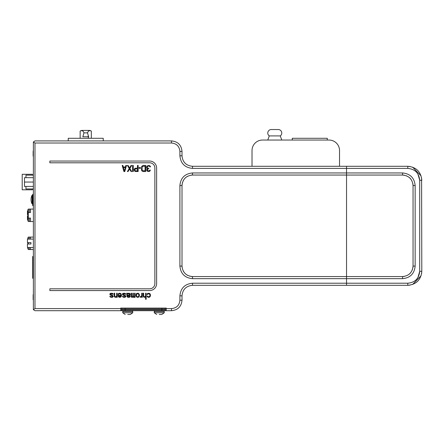 <?xml version="1.0" encoding="UTF-8"?>
<svg xmlns="http://www.w3.org/2000/svg" width="444" height="444" viewBox="0 0 444 444"><rect width="100%" height="100%" fill="white"/><g stroke="black" fill="none" stroke-linecap="round" stroke-linejoin="round"><path stroke-width="0.67" d="M33.372 309.646L34.976 308.597L120.746 308.597L120.746 310.7L121.617 310.7L34.976 310.7L33.372 309.646L33.372 141.969L34.976 140.915L171.501 140.915C177.883 141.536 181.385 145.038 182.007 151.421C181.385 145.038 177.883 141.536 171.501 140.915L171.501 143.018L34.976 143.018L33.372 141.969M120.746 308.597L120.746 308.075L166.25 308.075L165.379 308.075L166.25 308.075L166.25 308.597L171.501 308.597C176.607 308.097 179.409 305.3 179.903 300.194L179.903 295.821C180.653 288.173 184.854 283.971 192.507 283.217L346.536 283.217L346.536 285.32L192.507 285.32L346.536 285.32L346.536 278.666L192.507 278.666C184.859 277.916 180.658 273.715 179.903 266.067L179.903 185.548C180.653 177.9 184.854 173.698 192.507 172.949L346.536 172.949L346.536 276.568L192.507 276.568A10.501 10.501 0 0 1 191.259 276.49M68.232 140.915L68.232 138.289L103.241 138.289L103.241 140.915M346.536 166.295L407.797 166.295L407.797 168.398L346.536 168.398L346.536 172.949L346.536 166.295L192.507 166.295L252.02 166.295L252.02 150.544A10.501 10.501 0 0 1 262.521 140.043L329.032 140.043A10.501 10.501 0 0 1 339.532 150.544L339.532 166.295L346.536 166.295L346.536 168.398L192.507 168.398C184.854 167.643 180.653 163.442 179.903 155.794L179.903 151.421C179.409 146.315 176.607 143.512 171.501 143.018M191.259 175.125A10.501 10.501 0 0 1 192.507 175.047L346.536 175.047L346.536 172.949L402.547 172.949C410.201 173.704 414.396 177.905 415.151 185.548L415.151 266.067C414.391 273.715 410.189 277.916 402.547 278.666L346.536 278.666L346.536 276.568L346.536 283.217L407.797 283.217C415.023 282.512 418.992 278.543 419.702 271.317L417.915 277.583M147.569 294.5L147.025 294.5L147.464 293.584L149.306 293.323L150.172 293.978L150.499 295.282L149.634 293.456L147.896 293.323L147.025 294.5L148.762 293.717L149.739 294.366L149.955 295.41L149.739 296.192L148.762 296.842L147.025 296.065L147.464 296.975L148.657 297.363L149.634 297.103L150.499 295.282L150.172 296.581L149.306 297.236L147.464 296.975L147.025 296.065L147.569 296.065M145.615 293.195L145.615 296.192L144.639 296.842L143.773 296.326L143.667 293.195L143.123 293.195L143.229 296.453L144.206 297.363L145.615 296.714L145.615 299.323L146.159 299.323L146.159 293.195L145.615 293.195L146.159 293.195L146.159 299.323L145.615 299.323M141.714 293.195L141.714 295.804L140.304 296.714L140.304 297.363L141.714 296.581L141.714 297.363L142.252 297.363L142.252 293.195L141.714 293.195L142.252 293.195L142.252 297.363L141.714 297.363M138.134 293.195L136.613 293.456L135.964 295.021L136.18 296.453L137.263 297.363L138.783 297.103L139.327 296.065L139.216 294.106L138.134 293.195L139.216 294.106L139.433 295.543L139 296.842L137.263 297.363L136.18 296.453L135.964 295.021L136.397 293.717L138.134 293.195M134.554 293.195L134.554 296.453L134.01 296.842L133.361 296.326L133.361 293.195L132.817 293.195L132.817 296.326L132.384 296.842L131.624 296.326L131.624 293.195L131.08 293.195L131.08 296.326L131.84 297.363L132.923 296.842L133.577 297.363L134.554 296.975L134.554 297.363L135.093 297.363L135.093 293.195L134.554 293.195L135.093 293.195L135.093 297.363L134.554 297.363M126.74 293.195L126.956 296.326L127.611 297.236L129.887 297.103L130.214 296.326L128.261 296.842L127.611 296.581L127.5 295.932L129.343 295.804L129.998 295.282L130.214 294.366L129.559 293.323L127.933 293.323L127.5 293.845L127.284 293.195L126.74 293.195L127.395 293.456M125.33 296.326L124.57 296.842L122.4 296.326L122.616 296.842L124.57 297.363L125.874 296.581L125.225 295.41L122.944 294.239L123.704 293.717L125.874 294.239L125.658 293.717L124.353 293.195L122.616 293.584L122.616 294.761L125.33 296.326M118.604 294.5L118.065 294.5L118.171 293.978L118.931 293.323L120.668 293.456L121.534 295.282L120.99 293.717L119.691 293.195L118.498 293.584L118.065 294.5L119.797 293.717L120.774 294.366L120.99 295.282L118.065 295.282L118.065 295.804L119.036 297.236L120.341 297.236L121.206 296.581L121.534 295.282L120.668 297.103L119.036 297.236L118.171 296.326L118.065 295.282M116.65 293.195L116.65 296.192L115.673 296.842L114.807 296.326L114.702 293.195L114.158 293.195L114.263 296.326L115.24 297.363L116.65 296.714L116.65 297.363L117.194 297.363L117.194 293.195L116.65 293.195L117.194 293.195L117.194 297.363L116.65 297.363M112.748 296.326L111.988 296.842L109.818 296.326L110.034 296.842L111.988 297.363L113.287 296.581L112.637 295.41L110.362 294.239L111.122 293.717L113.287 294.239L113.07 293.717L111.771 293.195L110.034 293.584L110.034 294.761L112.748 296.326M146.92 168.287L146.592 167.377L146.92 166.073L146.703 167.899L147.464 168.548L146.809 169.331L146.809 170.635L147.68 171.417L149.412 171.417L150.388 170.113L148.762 170.896L147.464 170.502L147.464 169.331L148.762 168.809L148.762 168.287L147.353 167.899L147.136 166.855L148.218 166.073L149.412 166.2L149.955 166.855L150.499 166.855L150.388 166.461L148.979 165.423L146.92 166.073L148.979 165.423L150.172 166.073L150.499 166.855L149.955 166.855M143.123 171.545L145.726 171.545L145.726 165.423L143.123 165.423L141.714 166.334L141.497 170.113L142.147 171.156L143.123 171.545L142.147 171.156L141.497 170.113L141.714 166.334L143.123 165.423L145.726 165.423L145.726 171.545L143.123 171.545M139 167.638L139 168.287L140.52 168.287L140.52 167.638L139 167.638L140.52 167.638L140.52 168.287L139 168.287L139 167.638M137.479 165.423L138.134 165.423L138.134 171.545L134.987 171.417L134.116 170.113L134.987 171.417L138.134 171.545L138.134 165.423L137.479 165.423L137.479 168.159L134.987 168.287L134.227 169.203L134.116 170.113L134.554 168.681L135.531 168.159M132.601 165.423L132.601 171.545L133.25 171.545L133.25 165.423L132.601 165.423L133.25 165.423L133.25 171.545L132.601 171.545L132.601 165.423M128.044 165.423L127.395 165.423L129.237 168.548L127.395 171.545L128.044 171.545L129.559 169.07L131.08 171.545L131.729 171.545L129.887 168.548L131.729 165.423L131.08 165.423L129.559 167.899L128.044 165.423L127.395 165.423M125.874 165.423L126.523 165.423L124.786 171.545L123.92 171.545L124.786 171.545L126.523 165.423L125.874 165.423L125.441 166.983L123.271 166.983L122.838 165.423L122.183 165.423L123.92 171.545L122.183 165.423L122.838 165.423M156.627 168.048A6.999 6.999 0 0 0 149.622 161.044L49.856 161.044L49.856 162.793L149.622 162.793A5.25 5.25 0 0 1 154.873 168.048L154.873 283.566A5.25 5.25 0 0 1 149.622 288.816L49.856 288.816L49.856 290.57L149.622 290.57A6.999 6.999 0 0 0 156.627 283.566L156.627 168.048A6.999 6.999 0 0 0 149.622 161.044M166.25 308.597L166.25 310.7L165.379 310.7L171.501 310.7C177.883 310.073 181.385 306.576 182.007 300.194C181.385 306.576 177.883 310.073 171.501 310.7L171.501 308.597M182.007 151.421L182.007 155.794L182.007 151.421L179.903 151.421M192.507 168.398L192.507 166.295C186.13 165.668 182.628 162.165 182.007 155.794L179.903 155.794M292.274 140.043L292.274 138.289L327.284 138.289L327.284 140.043M179.903 300.194L182.007 300.194L182.007 295.821C182.628 289.449 186.13 285.947 192.507 285.32L192.507 283.217M190.015 276.268A10.501 10.501 0 0 1 189.721 276.19M187.634 275.369A10.501 10.501 0 0 1 187.107 275.075M185.836 274.176A10.501 10.501 0 0 1 185.542 273.926M184.649 273.032A10.501 10.501 0 0 1 184.404 272.744M183.511 271.484A10.501 10.501 0 0 1 183.206 270.945M182.079 267.316A10.501 10.501 0 0 1 182.007 266.067L182.007 185.548A10.501 10.501 0 0 1 182.079 184.299M182.306 183.056A10.501 10.501 0 0 1 182.384 182.762M183.206 180.675A10.501 10.501 0 0 1 183.5 180.153M184.399 178.877A10.501 10.501 0 0 1 184.643 178.588M185.542 177.689A10.501 10.501 0 0 1 185.825 177.445M187.091 176.551A10.501 10.501 0 0 1 187.629 176.251M192.507 278.666L192.507 276.568C186.136 275.94 182.634 272.444 182.007 266.067L179.903 266.067M179.903 185.548L182.007 185.548C182.628 179.176 186.13 175.674 192.507 175.047L192.507 172.949M137.918 293.717L138.783 294.5L138.889 295.543L138.35 296.714L137.479 296.842L136.613 296.065L136.502 295.021L137.046 293.845L137.918 293.717M127.5 295.41L127.933 293.978L129.559 293.978L129.343 295.149L127.5 295.41M120.885 295.932L119.797 296.842L118.604 296.065L120.885 295.932M145.077 170.762L143.123 170.762L142.147 169.985L142.036 167.505L142.691 166.334L145.077 166.2L145.077 170.762M135.42 168.942L137.479 168.942L137.479 170.896L135.093 170.762L134.771 169.725L135.42 168.942M124.353 171.023L123.377 167.505L125.33 167.505L124.353 171.023M145.399 296.975L144.206 297.363L143.34 296.714L143.123 293.195L143.667 293.195M141.497 296.842L140.304 297.363L140.304 296.714M134.338 297.236L133.25 297.236M132.601 297.236L131.513 297.236L131.08 296.326L131.08 293.195L131.624 293.195M132.817 293.195L133.361 293.195M127.611 293.584L129.126 293.195L130.103 293.845L129.998 295.282L128.693 295.932M129.67 296.326L130.214 296.326L130.103 296.842L128.91 297.363L127.611 297.236L126.956 296.326M123.055 295.149L122.4 294.239L123.055 293.323L125.003 293.323L125.874 294.239L125.33 294.239M125.225 295.41L125.874 296.326L125.225 297.236L123.271 297.236L122.4 296.326L122.944 296.326M116.433 296.975L115.24 297.363L114.374 296.714L114.158 293.195L114.702 293.195M110.467 295.149L109.818 294.239L110.467 293.323L112.421 293.323L113.287 294.239L112.748 294.239M112.637 295.41L113.287 296.326L112.637 297.236L110.684 297.236L109.818 296.326L110.362 296.326M148.762 168.287L148.762 168.809M149.85 170.113L150.388 170.113L149.85 171.156L147.68 171.417L146.809 170.635L147.025 168.942M131.08 165.423L131.729 165.423M131.729 171.545L131.08 171.545M128.044 171.545L127.395 171.545M156.627 283.566A6.999 6.999 0 0 1 149.622 290.57L49.856 290.57L49.856 288.816L149.622 288.816M154.873 283.566L154.873 168.048M149.622 162.793L49.856 162.793L49.856 161.044M28.294 248.868L27.85 248.868L27.85 247.513L27.45 247.513L33.228 247.513M27.85 239.111L27.85 237.751L28.294 237.751L27.85 237.751M27.85 244.011L27.85 242.613M29.404 247.513L29.404 249.534L33.228 249.534M28.294 244.011L28.294 242.613M30.519 239.111L30.519 237.085L33.228 237.085M29.404 249.534L28.294 249.534L28.294 247.513M30.519 237.085L28.294 237.085L28.294 239.111M29.404 239.111L29.404 237.085M30.519 247.513L30.519 249.534M28.294 220.862L27.85 220.862L27.85 209.746L28.294 209.746L27.85 209.746M33.228 209.08L30.519 209.08L30.519 212.526L28.294 212.526L28.294 218.082L29.404 218.082L29.404 221.528L33.228 221.528M29.404 221.528L28.294 221.528L28.294 218.082M30.519 209.08L28.294 209.08L28.294 212.526M29.404 212.526L29.404 209.08M29.404 218.082L30.519 218.082L30.519 221.528M27.85 212.304L28.294 212.304M33.228 189.066L32.351 189.066L32.351 189.793L32.351 188.939L32.351 189.793L22.2 189.793L22.2 174.303L32.351 174.303L32.351 175.03L33.228 175.03M27.45 247.513L27.45 244.011L30.952 244.011L30.952 242.613L27.45 242.613L27.45 239.111L33.228 239.111M27.85 214.607L27.45 214.607L27.45 211.105L27.85 211.105L27.45 211.105M27.85 219.508L27.45 219.508L27.45 216.006L27.85 216.006M32.09 199.55L32.09 203.929A9.64 9.64 0 0 1 32.09 195.177L32.09 199.55M32.351 174.303L32.351 175.158L32.351 174.303M25.968 177.672L25.968 175.158L33.228 175.158M25.968 186.424L25.968 188.939L33.228 188.939M33.228 186.424L24.476 186.424L24.476 177.672L33.228 177.672M33.228 182.051L24.476 182.051M33.139 299.694L33.139 295.449M33.139 156.166L33.139 151.92M421.595 177.905L421.8 271.317C420.968 279.82 416.3 284.487 407.797 285.32L346.536 285.32M407.797 168.398C415.023 169.103 418.992 173.071 419.702 180.297L419.702 271.317L421.8 271.317L421.595 273.709M421.095 275.696L412.62 284.46M410.128 285.12L407.797 285.32L407.797 283.217M417.915 174.031L419.702 180.225M412.892 267.86A10.501 10.501 0 0 0 413.048 266.067C412.415 272.444 408.913 275.94 402.547 276.568L346.536 276.568L346.536 175.047L402.547 175.047C408.924 175.68 412.426 179.182 413.048 185.548A10.501 10.501 0 0 0 412.892 183.761M410.595 178.799A10.501 10.501 0 0 0 409.301 177.506M406.399 175.78A10.501 10.501 0 0 0 406.121 175.674M404.345 175.202A10.501 10.501 0 0 0 402.547 175.047L402.547 172.949M402.547 278.666L402.547 276.568A10.501 10.501 0 0 0 404.34 276.412M409.296 274.109A10.501 10.501 0 0 0 410.589 272.821M412.315 269.913A10.501 10.501 0 0 0 412.421 269.636M415.151 185.548L413.048 185.548L413.048 266.067L415.151 266.067M419.702 180.297L421.8 180.297C420.968 171.795 416.3 167.127 407.797 166.295L410.128 166.489M412.62 167.149L421.095 175.918M269.275 135.914L280.269 135.914A3.502 3.502 0 0 0 278.271 129.537L271.273 129.537A3.502 3.502 0 0 0 269.275 135.914L267.771 140.043M88.589 136.885L88.117 138.289L88.622 136.791L87.512 132.867C88.284 130.764 89.555 130.175 91.325 131.108A3.502 3.502 0 0 0 89.238 130.414L82.234 130.414A3.502 3.502 0 0 0 80.148 131.108C81.962 130.192 83.233 130.78 83.96 132.867L82.85 136.791L88.622 136.802M91.325 136.724L91.325 131.108M91.325 138.289L91.325 137.035M80.148 138.289L80.148 131.108M89.555 130.708L89.094 130.814M82.401 130.819L82.101 130.736M80.741 130.802L80.425 130.936M88.09 136.286L88.467 136.674M165.379 308.075L165.379 309.823L121.617 309.823L121.617 308.075M125.119 310.7L121.617 310.7L121.617 308.946L165.379 308.946L165.379 310.7L125.119 310.7L125.119 308.946M127.744 314.463L130.281 314.463L127.744 314.463M132.734 312.776L122.755 312.776L125.208 314.463L122.755 312.776L125.208 314.463L122.755 312.776L122.755 311.571L132.734 311.571L132.734 312.776L130.281 314.463L132.734 312.776M122.933 311.571L122.933 310.7M132.556 311.571L132.556 310.7M159.252 314.463L161.788 314.463L159.252 314.463M164.241 312.776L154.262 312.776L156.715 314.463L154.262 312.776L156.715 314.463L154.262 312.776L156.715 314.463L154.262 312.776L154.262 311.571L164.241 311.571L164.241 312.776L161.788 314.463L164.241 312.776M154.44 311.571L154.44 310.7M164.064 311.571L164.064 310.7M32.789 265.19L32.789 258.186L32.789 265.19M32.701 278.316L32.701 256.438L32.701 278.316M32.701 274.781L32.701 270.091L32.701 274.781M32.701 272.178L32.701 276.218L32.701 272.178M32.701 275.563L32.701 276.218L32.701 275.563M32.701 265.712L32.701 259.59L32.701 265.712M32.701 257.764L32.701 263.758L32.701 257.764M32.701 261.671L32.701 264.802L32.701 261.671M32.701 260.112L32.701 259.59L32.701 260.112M32.701 270.091L32.701 274.259L32.701 270.091M32.701 258.186L32.701 268.343L32.701 258.186M32.701 270.873L32.701 273.609L32.701 270.873M32.701 264.935L32.701 263.631L32.701 264.935M32.701 260.634L32.701 263.109L32.701 260.634M32.701 262.326L32.701 263.237L32.701 262.326M32.701 272.827L32.701 273.743L32.701 272.827M32.701 270.612L32.701 273.743L32.701 270.612M32.789 274.781L32.789 270.091L32.789 274.781M32.789 271.395L32.789 276.218L32.789 271.395M32.789 276.218L32.789 275.563L32.789 276.218M32.789 270.091L32.789 274.259L32.789 270.091M32.789 265.584L32.789 259.59L32.789 265.584M32.789 264.935L32.789 260.373L32.789 264.935M32.789 263.37L32.789 259.329L32.789 263.37M32.789 257.892L32.789 259.329L32.789 257.892M32.789 265.712L32.789 265.062L32.789 265.712M32.789 260.894L32.789 264.802L32.789 260.894M32.789 198.479L32.789 202.614L32.789 198.479M32.701 205.677L32.701 194.3L32.701 205.677M32.701 202.17L32.701 197.364L32.701 202.17M32.701 197.364L32.701 202.614L32.701 197.364M32.701 199.262L32.701 197.813L32.701 199.262M32.701 199.711L32.701 200.494L32.701 199.711M32.789 199.933L32.789 200.494L32.789 199.933M34.976 308.597L34.976 143.018M179.903 295.821L182.007 295.821M28.294 219.214L27.85 219.214M27.85 211.971L28.294 211.971M83.96 132.867L87.512 132.867M125.119 309.823L125.119 308.075M161.877 309.823L161.877 308.075M161.877 308.946L161.877 310.7M33.228 294.361L33.139 295.032L33.228 294.361M33.228 150.832L33.139 151.504L33.228 150.832M280.269 135.914L281.774 140.043"/></g></svg>
